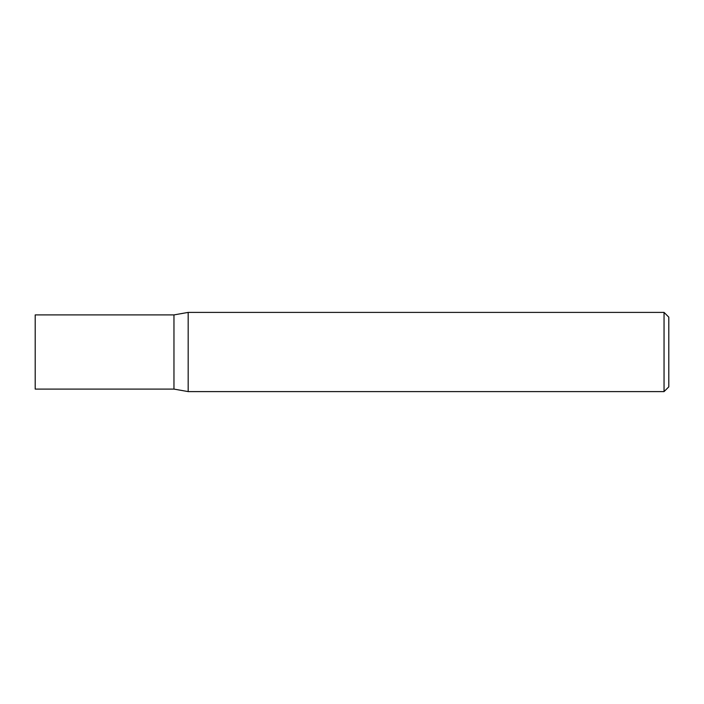 <?xml version="1.0" encoding="UTF-8"?>
<svg xmlns="http://www.w3.org/2000/svg" width="704" height="704" viewBox="0 0 704 704"><rect width="100%" height="100%" fill="white"/><g stroke="black" fill="none" stroke-linecap="round" stroke-linejoin="round"><path stroke-width="1.06" d="M173.958 389.092L173.958 314.908L188.179 312.4L188.179 391.6L173.958 389.092L35.2 389.092L35.2 314.908L173.958 314.908M664.048 312.4L668.8 317.152L668.8 386.848L664.048 391.6L664.048 312.4L188.179 312.4M664.048 391.6L188.179 391.6"/></g></svg>
